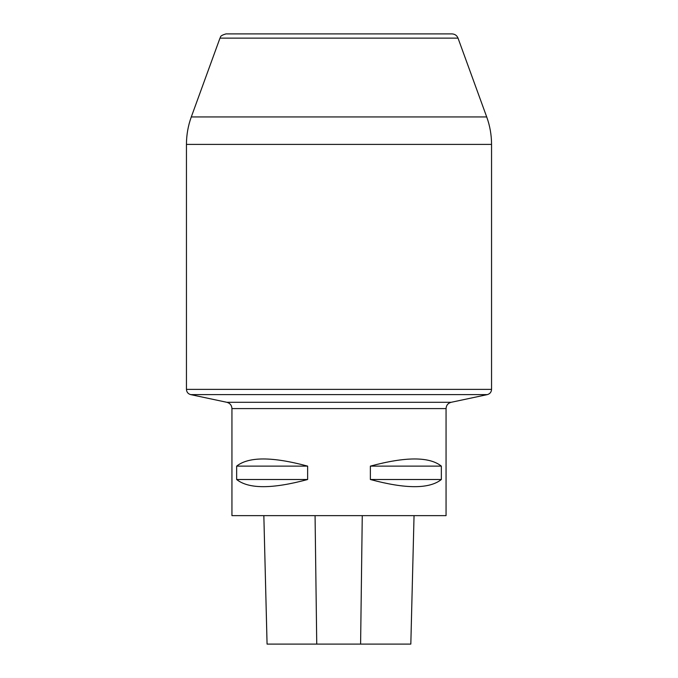 <?xml version="1.0" encoding="UTF-8"?>
<svg xmlns="http://www.w3.org/2000/svg" width="678" height="678" viewBox="0 0 678 678"><rect width="100%" height="100%" fill="white"/><g stroke="black" fill="none" stroke-linecap="round" stroke-linejoin="round"><path stroke-width="1.02" d="M267.073 644.1L263.844 515.636L267.064 644.1L410.826 644.1L414.046 515.636L410.826 644.1M231.944 408.588L231.944 515.636L446.056 515.636L446.056 408.588L231.944 408.588C231.723 405.291 230.028 403.198 226.859 402.3L190.688 394.613C188.043 393.867 186.636 392.121 186.45 389.375L491.55 389.375C491.364 392.121 489.957 393.867 487.312 394.613L190.688 394.613M441.353 466.125C429.386 456.574 405.724 456.574 370.366 466.125L370.366 479.507C405.724 489.058 429.386 489.058 441.353 479.507L441.353 466.125L370.366 466.125M307.634 466.125C272.276 456.574 248.614 456.574 236.647 466.125L236.647 479.507C248.614 489.058 272.276 489.058 307.634 479.507L307.634 466.125L236.647 466.125M307.634 479.507L236.647 479.507M441.353 479.507L370.366 479.507M458.023 38.129L219.977 38.129C220.952 37.434 218.858 35.942 226.011 33.9L451.989 33.9C454.879 34.044 456.896 35.451 458.023 38.129L486.711 116.947C489.923 125.811 491.533 134.973 491.55 144.406L186.45 144.406L186.45 389.375M219.977 38.129L191.289 116.947C188.077 125.811 186.467 134.973 186.45 144.406M316.745 644.1L315.067 515.636M360.603 644.1L362.264 515.636M226.859 402.3L451.141 402.3C447.972 403.198 446.277 405.291 446.056 408.588M191.289 116.947L486.711 116.947M451.141 402.3L487.312 394.613M491.55 144.406L491.55 389.375"/></g></svg>
